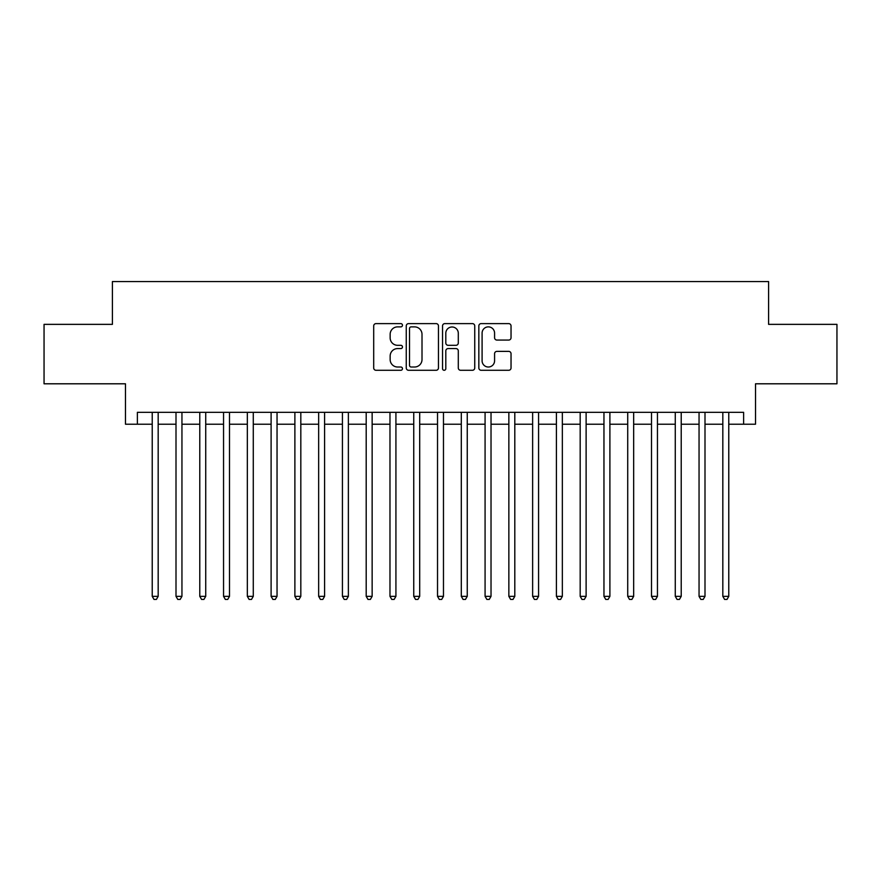 <?xml version="1.0" encoding="UTF-8"?>
<svg xmlns="http://www.w3.org/2000/svg" width="881" height="881" viewBox="0 0 881 881"><rect width="100%" height="100%" fill="white"/><g stroke="black" fill="none" stroke-linecap="round" stroke-linejoin="round"><path stroke-width="1.32" d="M402.463 325.243A1.63 1.63 0 0 0 400.822 323.613L376.033 323.613A2.335 2.335 0 0 0 373.698 325.937L373.698 367.95A2.335 2.335 0 0 0 376.033 370.284L400.822 370.284A1.63 1.63 0 0 0 402.463 368.643A1.63 1.63 0 0 0 400.822 367.014L397.617 367.014A7.466 7.466 0 0 1 390.151 359.547L390.151 356.045A7.466 7.466 0 0 1 397.617 348.579L400.822 348.579A1.63 1.63 0 0 0 402.463 346.949A1.63 1.63 0 0 0 400.822 345.308L397.617 345.308A7.466 7.466 0 0 1 390.151 337.841L390.151 334.34A7.466 7.466 0 0 1 397.617 326.873L400.822 326.873A1.63 1.63 0 0 0 402.463 325.243M508.7 340.066A2.335 2.335 0 0 0 511.035 337.731L511.035 325.937A2.335 2.335 0 0 0 508.7 323.613L481.169 323.613A2.335 2.335 0 0 0 478.835 325.937L478.835 367.95A2.335 2.335 0 0 0 481.169 370.284L508.7 370.284A2.335 2.335 0 0 0 511.035 367.95L511.035 353.71A2.335 2.335 0 0 0 508.7 351.376L496.917 351.376A2.335 2.335 0 0 0 494.582 353.71L494.582 360.77A6.244 6.244 0 0 1 488.338 367.014A6.244 6.244 0 0 1 482.094 360.77L482.094 333.117A6.244 6.244 0 0 1 488.338 326.873A6.244 6.244 0 0 1 494.582 333.117L494.582 337.731A2.335 2.335 0 0 0 496.917 340.066L508.7 340.066M137.37 424.213L137.37 412.33L743.63 412.33L743.63 424.213L755.524 424.213L755.524 383.797L836.95 383.797L836.95 324.362L768.595 324.362L768.595 281.568L112.405 281.568L112.405 324.362L44.05 324.362L44.05 383.797L125.476 383.797L125.476 424.213L152.226 424.213M438.463 325.937A2.335 2.335 0 0 0 436.128 323.613L408.586 323.613A2.335 2.335 0 0 0 406.251 325.937L406.251 367.95A2.335 2.335 0 0 0 408.586 370.284L436.128 370.284A2.335 2.335 0 0 0 438.463 367.95L438.463 325.937M444.872 323.613L472.414 323.613A2.335 2.335 0 0 1 474.749 325.937L474.749 367.95A2.335 2.335 0 0 1 472.414 370.284L460.631 370.284A2.335 2.335 0 0 1 458.296 367.95L458.296 350.913A2.335 2.335 0 0 0 455.962 348.579L448.143 348.579A2.335 2.335 0 0 0 445.808 350.913L445.808 368.643A1.63 1.63 0 0 1 444.178 370.284A1.63 1.63 0 0 1 442.537 368.643L442.537 325.937A2.335 2.335 0 0 1 444.872 323.613M158.173 424.213L176.002 424.213M181.949 424.213L199.778 424.213M205.725 424.213L223.554 424.213M229.501 424.213L247.33 424.213M253.276 424.213L271.106 424.213M277.041 424.213L294.882 424.213M300.817 424.213L318.658 424.213M324.593 424.213L342.423 424.213M348.369 424.213L366.199 424.213M372.145 424.213L389.975 424.213M395.921 424.213L413.751 424.213M419.697 424.213L437.527 424.213M443.473 424.213L461.303 424.213M467.249 424.213L485.079 424.213M491.025 424.213L508.855 424.213M514.801 424.213L532.631 424.213M538.577 424.213L556.407 424.213M562.342 424.213L580.183 424.213M586.118 424.213L603.959 424.213M609.894 424.213L627.724 424.213M633.67 424.213L651.5 424.213M657.446 424.213L675.275 424.213M681.222 424.213L699.051 424.213M704.998 424.213L722.827 424.213M728.774 424.213L743.63 424.213M411.152 326.873A1.63 1.63 0 0 0 409.522 328.514L409.522 365.384A1.63 1.63 0 0 0 411.152 367.014L414.533 367.014A7.466 7.466 0 0 0 422.01 359.547L422.01 334.34A7.466 7.466 0 0 0 414.533 326.873L411.152 326.873M458.296 333.238A6.244 6.244 0 0 0 452.052 326.994A6.244 6.244 0 0 0 445.808 333.238L445.808 342.973A2.335 2.335 0 0 0 448.143 345.308L455.962 345.308A2.335 2.335 0 0 0 458.296 342.973L458.296 333.238M158.173 412.33L158.173 596.349L152.226 596.349L152.226 412.33M158.173 596.349L156.389 599.432L154.01 599.432L152.226 596.349M181.949 412.33L181.949 596.349L176.002 596.349L176.002 412.33M181.949 596.349L180.165 599.432L177.786 599.432L176.002 596.349M205.725 412.33L205.725 596.349L199.778 596.349L199.778 412.33M205.725 596.349L203.94 599.432L201.562 599.432L199.778 596.349M229.501 412.33L229.501 596.349L223.554 596.349L223.554 412.33M229.501 596.349L227.716 599.432L225.338 599.432L223.554 596.349M253.276 412.33L253.276 596.349L247.33 596.349L247.33 412.33M253.276 596.349L251.492 599.432L249.114 599.432L247.33 596.349M277.041 412.33L277.041 596.349L271.106 596.349L271.106 412.33M277.041 596.349L275.268 599.432L272.89 599.432L271.106 596.349M300.817 412.33L300.817 596.349L294.882 596.349L294.882 412.33M300.817 596.349L299.033 599.432L296.666 599.432L294.882 596.349M324.593 412.33L324.593 596.349L318.658 596.349L318.658 412.33M324.593 596.349L322.809 599.432L320.431 599.432L318.658 596.349M348.369 412.33L348.369 596.349L342.423 596.349L342.423 412.33M348.369 596.349L346.585 599.432L344.207 599.432L342.423 596.349M372.145 412.33L372.145 596.349L366.199 596.349L366.199 412.33M372.145 596.349L370.361 599.432L367.983 599.432L366.199 596.349M395.921 412.33L395.921 596.349L389.975 596.349L389.975 412.33M395.921 596.349L394.137 599.432L391.759 599.432L389.975 596.349M419.697 412.33L419.697 596.349L413.751 596.349L413.751 412.33M419.697 596.349L417.913 599.432L415.535 599.432L413.751 596.349M443.473 412.33L443.473 596.349L437.527 596.349L437.527 412.33M443.473 596.349L441.689 599.432L439.311 599.432L437.527 596.349M467.249 412.33L467.249 596.349L461.303 596.349L461.303 412.33M467.249 596.349L465.465 599.432L463.087 599.432L461.303 596.349M491.025 412.33L491.025 596.349L485.079 596.349L485.079 412.33M491.025 596.349L489.241 599.432L486.863 599.432L485.079 596.349M514.801 412.33L514.801 596.349L508.855 596.349L508.855 412.33M514.801 596.349L513.017 599.432L510.639 599.432L508.855 596.349M538.577 412.33L538.577 596.349L532.631 596.349L532.631 412.33M538.577 596.349L536.793 599.432L534.415 599.432L532.631 596.349M562.342 412.33L562.342 596.349L556.407 596.349L556.407 412.33M562.342 596.349L560.569 599.432L558.191 599.432L556.407 596.349M586.118 412.33L586.118 596.349L580.183 596.349L580.183 412.33M586.118 596.349L584.334 599.432L581.967 599.432L580.183 596.349M609.894 412.33L609.894 596.349L603.959 596.349L603.959 412.33M609.894 596.349L608.11 599.432L605.732 599.432L603.959 596.349M633.67 412.33L633.67 596.349L627.724 596.349L627.724 412.33M633.67 596.349L631.886 599.432L629.508 599.432L627.724 596.349M657.446 412.33L657.446 596.349L651.5 596.349L651.5 412.33M657.446 596.349L655.662 599.432L653.284 599.432L651.5 596.349M681.222 412.33L681.222 596.349L675.275 596.349L675.275 412.33M681.222 596.349L679.438 599.432L677.06 599.432L675.275 596.349M704.998 412.33L704.998 596.349L699.051 596.349L699.051 412.33M704.998 596.349L703.214 599.432L700.836 599.432L699.051 596.349M728.774 412.33L728.774 596.349L722.827 596.349L722.827 412.33M728.774 596.349L726.99 599.432L724.611 599.432L722.827 596.349"/></g></svg>
